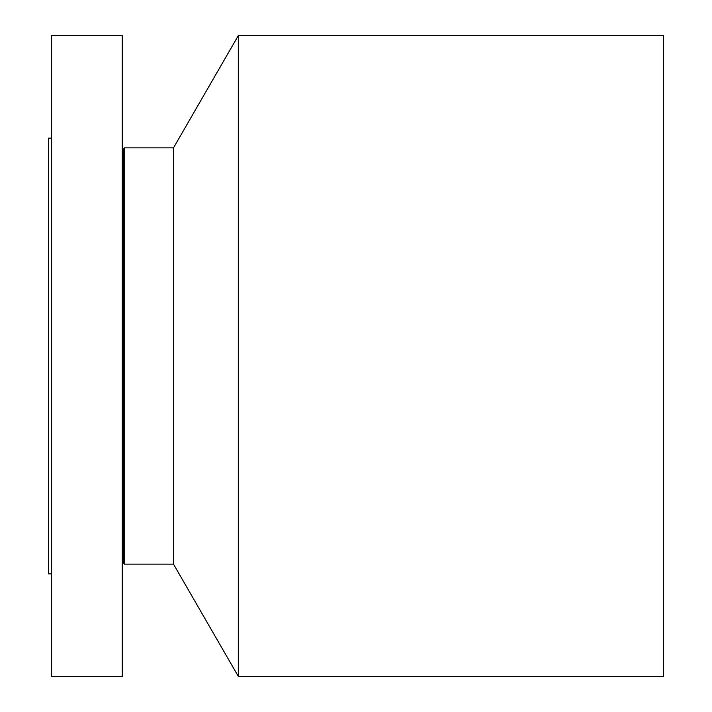 <?xml version="1.0" encoding="UTF-8"?>
<svg xmlns="http://www.w3.org/2000/svg" width="712" height="712" viewBox="0 0 712 712"><rect width="100%" height="100%" fill="white"/><g stroke="black" fill="none" stroke-linecap="round" stroke-linejoin="round"><path stroke-width="1.07" d="M51.62 676.4L51.62 35.6L122.233 35.6L122.233 676.4L51.62 676.4M123.674 149.022L124.333 147.865L124.333 564.135L123.674 562.978L123.674 149.022L122.233 148.639M124.333 564.135L173.497 564.135L173.497 147.865L124.333 147.865M173.497 147.865L238.315 35.6L238.315 676.4L173.497 564.135M238.315 676.4L663.584 676.4L663.584 35.6L238.315 35.6M51.62 573.872L48.416 573.872L48.416 138.128L51.62 138.128M123.674 562.978L122.233 563.361"/></g></svg>

